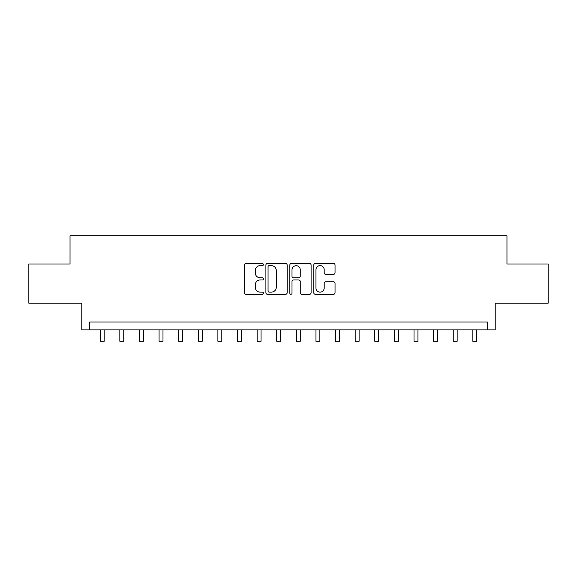 <?xml version="1.0" encoding="UTF-8"?>
<svg xmlns="http://www.w3.org/2000/svg" width="577" height="577" viewBox="0 0 577 577"><rect width="100%" height="100%" fill="white"/><g stroke="black" fill="none" stroke-linecap="round" stroke-linejoin="round"><path stroke-width="0.87" d="M263.4 264.569A1.075 1.075 0 0 0 262.319 263.494L245.961 263.494A1.543 1.543 0 0 0 244.417 265.031L244.417 292.748A1.543 1.543 0 0 0 245.961 294.292L262.319 294.292A1.075 1.075 0 0 0 263.4 293.21A1.075 1.075 0 0 0 262.319 292.135L260.205 292.135A4.926 4.926 0 0 1 255.272 287.209L255.272 284.894A4.926 4.926 0 0 1 260.205 279.968L262.319 279.968A1.075 1.075 0 0 0 263.4 278.893A1.075 1.075 0 0 0 262.319 277.811L260.205 277.811A4.926 4.926 0 0 1 255.272 272.885L255.272 270.577A4.926 4.926 0 0 1 260.205 265.644L262.319 265.644A1.075 1.075 0 0 0 263.4 264.569M333.506 274.349A1.543 1.543 0 0 0 335.042 272.806L335.042 265.031A1.543 1.543 0 0 0 333.506 263.494L315.33 263.494A1.543 1.543 0 0 0 313.794 265.031L313.794 292.748A1.543 1.543 0 0 0 315.33 294.292L333.506 294.292A1.543 1.543 0 0 0 335.042 292.748L335.042 283.357A1.543 1.543 0 0 0 333.506 281.814L325.731 281.814A1.543 1.543 0 0 0 324.187 283.357L324.187 288.017A4.118 4.118 0 0 1 320.069 292.135A4.118 4.118 0 0 1 315.951 288.017L315.951 269.769A4.118 4.118 0 0 1 320.069 265.644A4.118 4.118 0 0 1 324.187 269.769L324.187 272.806A1.543 1.543 0 0 0 325.731 274.349L333.506 274.349M487.356 329.878L495.203 329.878L495.203 303.206L548.15 303.206L548.15 263.985L506.967 263.985L506.967 235.748L70.033 235.748L70.033 263.985L28.85 263.985L28.85 303.206L81.797 303.206L81.797 329.878L487.356 329.878L487.356 322.038L89.644 322.038L89.644 329.878M287.151 265.031A1.543 1.543 0 0 0 285.615 263.494L267.44 263.494A1.543 1.543 0 0 0 265.903 265.031L265.903 292.748A1.543 1.543 0 0 0 267.44 294.292L285.615 294.292A1.543 1.543 0 0 0 287.151 292.748L287.151 265.031M291.385 263.494L309.56 263.494A1.543 1.543 0 0 1 311.097 265.031L311.097 292.748A1.543 1.543 0 0 1 309.56 294.292L301.785 294.292A1.543 1.543 0 0 1 300.242 292.748L300.242 281.511A1.543 1.543 0 0 0 298.706 279.968L293.542 279.968A1.543 1.543 0 0 0 292.005 281.511L292.005 293.21A1.075 1.075 0 0 1 290.923 294.292A1.075 1.075 0 0 1 289.849 293.21L289.849 265.031A1.543 1.543 0 0 1 291.385 263.494M269.134 265.644A1.075 1.075 0 0 0 268.06 266.725L268.06 291.053A1.075 1.075 0 0 0 269.134 292.135L271.37 292.135A4.926 4.926 0 0 0 276.296 287.209L276.296 270.577A4.926 4.926 0 0 0 271.37 265.644L269.134 265.644M300.242 269.841A4.118 4.118 0 0 0 296.124 265.723A4.118 4.118 0 0 0 292.005 269.841L292.005 276.275A1.543 1.543 0 0 0 293.542 277.811L298.706 277.811A1.543 1.543 0 0 0 300.242 276.275L300.242 269.841M100.232 329.878L100.232 341.252L104.156 341.252L104.156 329.878M119.843 329.878L119.843 341.252L123.766 341.252L123.766 329.878M139.454 329.878L139.454 341.252L143.377 341.252L143.377 329.878M159.064 329.878L159.064 341.252L162.988 341.252L162.988 329.878M178.675 329.878L178.675 341.252L182.599 341.252L182.599 329.878M198.286 329.878L198.286 341.252L202.21 341.252L202.21 329.878M217.897 329.878L217.897 341.252L221.82 341.252L221.82 329.878M237.515 329.878L237.515 341.252L241.431 341.252L241.431 329.878M257.126 329.878L257.126 341.252L261.042 341.252L261.042 329.878M276.736 329.878L276.736 341.252L280.653 341.252L280.653 329.878M296.347 329.878L296.347 341.252L300.264 341.252L300.264 329.878M315.958 329.878L315.958 341.252L319.874 341.252L319.874 329.878M335.569 329.878L335.569 341.252L339.485 341.252L339.485 329.878M355.18 329.878L355.18 341.252L359.103 341.252L359.103 329.878M374.79 329.878L374.79 341.252L378.714 341.252L378.714 329.878M394.401 329.878L394.401 341.252L398.325 341.252L398.325 329.878M414.012 329.878L414.012 341.252L417.936 341.252L417.936 329.878M433.623 329.878L433.623 341.252L437.546 341.252L437.546 329.878M453.233 329.878L453.233 341.252L457.157 341.252L457.157 329.878M472.844 329.878L472.844 341.252L476.768 341.252L476.768 329.878"/></g></svg>
